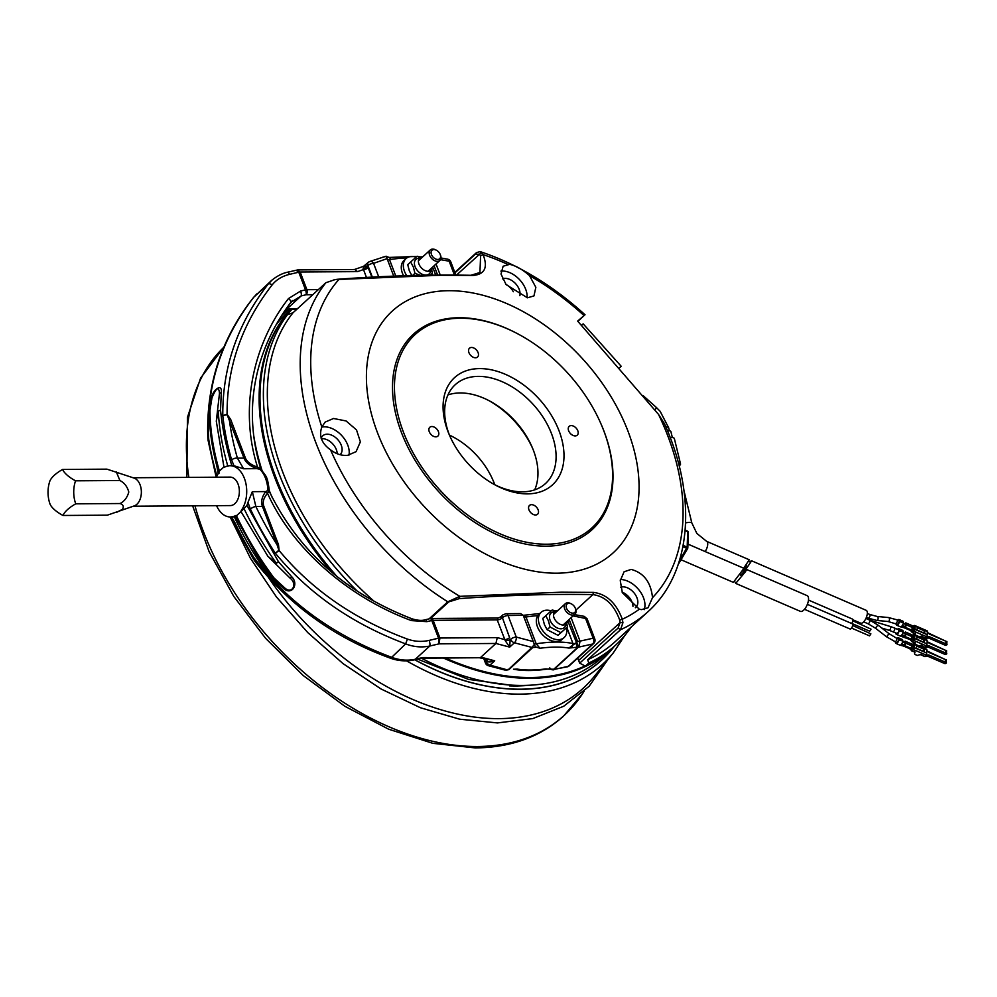 <?xml version="1.0" encoding="UTF-8"?>
<svg xmlns="http://www.w3.org/2000/svg" width="997" height="997" viewBox="0 0 997 997"><rect width="100%" height="100%" fill="white"/><g stroke="black" fill="none" stroke-linecap="round" stroke-linejoin="round"><path stroke-width="1.5" d="M291.747 309.519A232.949 154.049 47.6 0 0 286.027 316.037M290.912 309.519A233.522 154.423 47.6 0 0 331.565 572.041M443.329 657.983A233.522 154.423 47.6 0 0 530.454 678.321A233.522 154.423 47.6 0 0 611.049 649.296A233.522 154.423 47.6 0 0 611.473 648.91M445.26 657.97A232.949 154.049 47.6 0 0 530.578 677.536A232.949 154.049 47.6 0 0 584.304 666.245A232.949 154.049 47.6 0 0 584.691 666.071M260.753 381.103A232.949 154.049 47.6 0 0 335.241 575.07M611.049 649.296L603.26 656.412A233.522 154.423 -132.4 0 1 533.37 684.989A233.522 154.423 -132.4 0 1 522.665 685.438A233.522 154.423 -132.4 0 1 421.432 658.194M272.318 497.765A233.522 154.423 -132.4 0 1 269.327 490.686M262.049 470.547A233.522 154.423 -132.4 0 1 253.462 433.82M276.082 324.86A233.522 154.423 -132.4 0 1 288.245 311.612L290.538 309.519M448.812 290.713A163.745 108.287 47.6 0 0 377.514 432.785A163.745 108.287 47.6 0 0 556.675 573.188A163.745 108.287 47.6 0 0 627.96 431.115A163.745 108.287 47.6 0 0 448.812 290.713M454.819 272.405L476.504 252.602L480.18 251.618L483.059 254.596C488.194 267.657 484.679 274.624 472.541 275.496L440.288 275.272L335.129 279.596L325.919 282.699L293.056 312.722L287.485 314.703L284.095 317.806A233.522 154.423 47.6 0 0 336.886 576.378M333.534 418.491L325.134 422.092L321.832 427.003C318.728 435.863 321.645 443.491 330.555 449.859C336.039 454.021 341.722 455.853 347.604 455.33L356.066 451.678L360.378 441.845L356.515 429.919L346.084 420.958L333.534 418.491M429.096 618.863L447.778 601.802L459.829 596.343L561.299 592.193L593.551 592.392C606.675 594.15 616.258 603.098 622.302 619.237L622.938 622.676L620.52 629.743L587.657 659.765A230.668 152.541 47.6 0 0 614.962 641.869L647.826 611.846A230.668 152.541 -132.4 0 1 620.52 629.743L618.065 628.098L620.059 622.639L619.723 620.097C614.09 604.768 605.129 596.268 592.854 594.611C550.568 593.863 506.077 595.197 459.355 598.611L448.737 601.901L430.542 618.526M652.512 597.689C650.916 582.223 643.788 572.801 631.151 569.412L624.085 571.78L620.271 580.64L622.352 592.692L639.326 609.229L641.52 609.628L648.013 607.784L652.512 597.689A223.615 147.88 47.6 0 0 658.494 414.366L577.649 321.109L584.043 315.563A223.615 147.88 47.6 0 0 529.532 275.633C522.478 269.452 515.848 265.688 509.666 264.342L503.124 266.236L501.017 274.013L506.077 284.581L527.438 297.804L533.956 295.922L535.85 287.323L529.532 275.633M644.212 609.653A21.361 14.12 47.6 0 0 639.114 590.137A21.361 14.12 47.6 0 0 620.396 579.469M417.606 659.104L468.391 679.356L516.957 686.023L526.192 685.55A228.537 151.133 -132.4 0 1 515.723 685.986A228.537 151.133 -132.4 0 1 509.567 685.899M527.126 297.779A21.361 14.12 47.6 0 0 502.351 271.022A21.361 14.12 47.6 0 0 500.893 271.109M348.987 455.131A21.361 14.12 47.6 0 0 342.42 436.325A21.361 14.12 47.6 0 0 324.411 426.828A21.361 14.12 47.6 0 0 321.794 427.102M460.39 318.23A130.993 86.627 47.6 0 0 403.349 431.9A130.993 86.627 47.6 0 0 546.68 544.212A130.993 86.627 47.6 0 0 601.615 425.358A130.993 86.627 47.6 0 0 518.216 334.07A130.993 86.627 47.6 0 0 460.39 318.23M518.216 334.07L517.58 333.733A132.427 87.574 47.6 0 0 459.131 317.731A132.427 87.574 47.6 0 0 401.479 432.623A132.427 87.574 47.6 0 0 546.356 546.169A132.427 87.574 47.6 0 0 601.901 426.018L601.615 425.358M635.338 607.746A12.811 8.475 47.6 0 0 635.824 607.347A12.811 8.475 47.6 0 0 635.5 594.897A12.811 8.475 47.6 0 0 622.951 586.834A12.811 8.475 47.6 0 0 620.695 587.183M622.128 592.118A12.811 8.475 -132.4 0 1 632.958 606.313M532.884 448.962A72.619 48.018 47.6 0 0 488.505 400.395M519.848 295.698A12.811 8.475 47.6 0 0 516.122 284.27A12.811 8.475 47.6 0 0 505.167 278.387A12.811 8.475 47.6 0 0 502.563 278.861M505.94 284.407A12.811 8.475 -132.4 0 1 513.318 291.722M340.102 454.707A12.811 8.475 47.6 0 0 339.765 442.244A12.811 8.475 47.6 0 0 327.228 434.193A12.811 8.475 47.6 0 0 322.804 435.789A12.811 8.475 47.6 0 0 321.171 438.368M321.271 438.742A12.811 8.475 -132.4 0 1 322.343 438.668A12.811 8.475 -132.4 0 1 337.223 453.747M534.679 489.863A66.924 44.254 47.6 0 0 532.348 447.678A66.924 44.254 47.6 0 0 489.739 401.043A66.924 44.254 47.6 0 0 460.203 392.955A66.924 44.254 47.6 0 0 447.94 394.924M535.514 514.988A5.982 3.951 47.6 0 0 537.582 514.24A5.982 3.951 47.6 0 0 537.433 508.433A5.982 3.951 47.6 0 0 531.575 504.669A5.982 3.951 47.6 0 0 529.507 505.417A5.982 3.951 47.6 0 0 529.656 511.224A5.982 3.951 47.6 0 0 535.514 514.988M575.194 435.913A5.982 3.951 47.6 0 0 577.251 435.178A5.982 3.951 47.6 0 0 577.101 429.358A5.982 3.951 47.6 0 0 571.256 425.607A5.982 3.951 47.6 0 0 569.187 426.342A5.982 3.951 47.6 0 0 569.337 432.162A5.982 3.951 47.6 0 0 575.194 435.913M475.482 357.786A5.982 3.951 47.6 0 0 477.551 357.038A5.982 3.951 47.6 0 0 477.401 351.231A5.982 3.951 47.6 0 0 471.544 347.467A5.982 3.951 47.6 0 0 469.487 348.215A5.982 3.951 47.6 0 0 469.624 354.022A5.982 3.951 47.6 0 0 475.482 357.786M435.814 436.848A5.982 3.951 47.6 0 0 437.87 436.113A5.982 3.951 47.6 0 0 437.733 430.293A5.982 3.951 47.6 0 0 431.875 426.529A5.982 3.951 47.6 0 0 429.807 427.277A5.982 3.951 47.6 0 0 429.956 433.097A5.982 3.951 47.6 0 0 435.814 436.848M527.45 493.864A72.619 48.018 47.6 0 0 559.068 430.854A72.619 48.018 47.6 0 0 479.607 368.591A72.619 48.018 47.6 0 0 449.161 434.48A72.619 48.018 47.6 0 0 495.397 485.09A72.619 48.018 47.6 0 0 527.45 493.864M494.113 484.392A66.924 44.254 47.6 0 0 522.416 491.833A66.924 44.254 47.6 0 0 545.521 483.52A66.924 44.254 47.6 0 0 543.864 418.453A66.924 44.254 47.6 0 0 478.336 376.38A66.924 44.254 47.6 0 0 455.243 384.705A66.924 44.254 47.6 0 0 449.734 435.826M681.013 559.741L733.343 582.36L743.986 568.352L687.942 544.113M587.657 659.765L588.791 663.005A233.522 154.423 47.6 0 0 615.299 645.408A233.522 154.423 47.6 0 0 631.138 627.088M647.826 611.846C691.906 572.552 697.501 496.531 664.401 423.588L658.494 414.366M584.304 666.245L585.389 666.108L579.681 663.167L618.065 628.098M588.791 663.005L585.389 666.108A233.522 154.423 47.6 0 0 611.909 648.511L615.299 645.408M577.861 321.346L585.027 314.74C552.301 285.08 517.356 264.031 480.18 251.618M639.326 609.229A223.615 147.88 47.6 0 1 622.302 619.237L619.723 620.097M622.938 622.676L620.059 622.639L578.646 660.475A28.477 18.831 47.6 0 0 577.649 658.132M579.681 663.167L578.646 660.475M334.07 279.708L337.422 279.285C384.132 275.87 428.635 274.536 470.908 275.297L479.943 272.48L480.604 255.768L483.059 254.596A223.615 147.88 47.6 0 1 507.623 264.317M337.422 279.285L338.843 279.534A223.615 147.88 47.6 0 0 321.832 427.003M330.555 449.859A223.615 147.88 47.6 0 0 459.829 596.343L459.355 598.611M287.485 314.703A233.522 154.423 47.6 0 0 357.001 590.872M480.604 255.768L479.358 254.185L475.307 254.26L454.981 272.829M456.489 275.085L481.563 252.428M293.056 312.722A230.668 152.541 47.6 0 0 373.863 601.054M740.422 575.232L746.703 569.524L745.32 571.867L735.711 583.395L735.138 582.186M735.711 583.395L800.429 611.373A8.549 3.602 -66.6 0 0 805.501 607.958A8.549 3.602 -66.6 0 0 808.542 599.209A8.549 3.602 -66.6 0 0 807.209 595.683L746.703 569.524M804.492 609.304L850.017 628.982A2.854 1.196 -66.6 0 0 851.7 627.848A2.854 1.196 -66.6 0 0 852.722 624.932A2.854 1.196 -66.6 0 0 852.273 623.761L807.371 604.344M851.625 623.474A2.854 1.196 -66.6 0 0 852.871 620.246A2.854 1.196 -66.6 0 0 852.423 619.062L808.48 600.069M852.659 625.48L870.892 633.843L869.534 635.874L851.538 628.085M852.809 620.782L871.042 629.157L869.683 631.188L851.675 623.399M449.435 435.053A65.503 43.32 -132.4 0 1 452.052 436.387L453.311 437.06A62.649 41.438 47.6 0 0 449.473 435.153M494.749 484.716A62.649 41.438 47.6 0 0 493.191 480.716L493.752 482.037A65.503 43.32 -132.4 0 1 494.848 484.766M493.191 480.716A62.649 41.438 47.6 0 0 453.311 437.06M406.527 660.824A238.869 157.975 -132.4 0 0 519.973 694.124A238.869 157.975 -132.4 0 0 613.292 652.873L594.137 676.589A243.48 161.016 -132.4 0 1 499.023 718.625A243.48 161.016 -132.4 0 1 268.679 577.861M683.979 490.736L691.818 522.914L696.841 533.42L706.636 541.346L749.246 559.766L743.687 568.215M581.563 325.296L583.183 323.875L621.206 366.285L619.611 367.731M621.206 366.285L619.586 367.706M746.641 565.162L743.014 572.278L744.747 570.969L751.651 560.812L749.208 561.81M751.651 560.812L866.231 610.351A6.979 2.941 113.4 0 1 866.991 615.485A6.979 2.941 113.4 0 1 863.29 622.228A6.979 2.941 113.4 0 1 860.685 623.162L852.846 619.773M912.965 646.542L912.99 648.249M913.551 628.235L913.564 629.942M913.264 637.382L913.277 639.089M896.178 642.355A2.168 0.91 -66.6 0 0 896.44 642.654A2.168 0.91 -66.6 0 0 897.25 642.367A2.168 0.91 -66.6 0 0 898.484 639.762L902.771 641.021A3.078 1.296 113.4 0 1 901.014 644.723A3.078 1.296 113.4 0 1 900.64 644.997A3.078 1.296 -66.6 0 1 899.967 645.159A3.078 1.296 -66.6 0 1 899.867 645.134L896.079 643.489A3.078 1.296 -66.6 0 0 897.225 643.077A3.078 1.296 -66.6 0 0 898.982 639.376M902.435 640.872L902.796 640.498A3.078 1.296 -66.6 0 0 902.31 639.488L898.521 637.843A3.078 1.296 -66.6 0 0 897.375 638.254A3.078 1.296 -66.6 0 0 897.188 638.441M902.796 640.498L898.995 638.865A3.078 1.296 -66.6 0 0 898.521 637.843M895.605 642.105A3.078 1.296 -66.6 0 0 896.079 643.489M901.363 644.349L904.192 645.084L905.276 642.978A1.496 0.636 113.4 0 1 905.426 644.099A1.496 0.636 113.4 0 1 904.64 645.52A1.496 0.636 113.4 0 1 904.566 645.582L910.735 648.237L914.299 648.212A1.483 0.623 -66.6 0 0 914.374 647.701L914.473 644.448A1.483 0.623 -66.6 0 0 914.423 644.062L911.308 645.221M905.276 642.978L911.445 645.645A1.496 0.636 113.4 0 1 911.582 646.754A1.496 0.636 113.4 0 1 910.797 648.187A1.496 0.636 113.4 0 1 910.735 648.237L909.214 647.651L911.345 649.01L911.52 650.68L911.345 649.01M944.807 663.329L945.929 662.407L928.743 654.979L925.839 654.942A1.483 0.623 113.4 0 0 926.699 653.035L926.799 649.782A1.483 0.623 113.4 0 0 926.574 649.172A1.483 0.623 113.4 0 0 926.014 649.371M927.746 655.901L928.743 654.979M904.217 642.417L902.734 641.358M904.167 642.143L904.69 641.507A1.496 0.636 113.4 0 1 905.326 641.233A1.496 0.636 113.4 0 1 905.288 642.903L904.665 642.23M909.713 648.686L911.919 650.891L913.763 649.109L911.208 648.324M904.192 645.084L904.055 645.882L903.12 645.595L904.566 645.582M913.763 648.386L913.913 646.779M912.317 650.717L913.663 651.627A1.483 0.623 113.4 0 1 913.426 651.627L911.657 650.854M914.598 653.11A1.707 1.059 1.8 0 1 914.585 652.973A1.707 1.059 1.8 0 1 914.61 652.836L914.872 651.764M926.774 650.48L928.469 652.05M945.929 662.407L946.278 659.74L946.19 662.793M944.907 659.353L927.584 651.24M945.33 660.612L946.278 659.74M914.212 651.527L914.972 652.001L914.585 653.546A1.707 1.059 1.8 0 0 914.573 653.683A1.707 1.059 1.8 0 0 915.333 654.605L917.265 655.44L920.854 654.406L924.842 656.562L927.945 656.3M911.333 644.498L913.925 643.763M923.01 651.153L924.194 648.748L916.604 645.47L916.505 648.536L924.094 651.814L924.194 648.748M924.094 651.814L916.517 648.349L924.007 651.577M923.621 651.415L923.658 649.944M912.367 645.944L913.987 644.461L913.863 648.374M913.763 649.109L914.299 648.212M924.842 656.562L925.615 655.154M946.502 662.955L945.231 663.666M905.326 641.233L911.482 643.9A1.496 0.636 113.4 0 1 911.445 645.57L905.288 642.903M910.211 648.548L900.64 644.997M898.995 638.865L898.496 639.401A2.168 0.91 -66.6 0 0 898.16 638.678A2.168 0.91 -66.6 0 0 897.761 638.703M896.465 633.207A2.168 0.91 -66.6 0 0 896.727 633.506A2.168 0.91 -66.6 0 0 897.537 633.207A2.168 0.91 -66.6 0 0 898.771 630.615L903.07 631.861A3.078 1.296 113.4 0 1 901.3 635.563A3.078 1.296 113.4 0 1 900.927 635.849A3.078 1.296 -66.6 0 1 900.254 636.011A3.078 1.296 -66.6 0 1 900.154 635.974L896.365 634.341A3.078 1.296 -66.6 0 0 897.512 633.93A3.078 1.296 -66.6 0 0 899.269 630.229M902.734 631.724L903.083 631.35A3.078 1.296 -66.6 0 0 902.597 630.328L898.808 628.696A3.078 1.296 -66.6 0 0 897.661 629.107A3.078 1.296 -66.6 0 0 897.474 629.294M903.083 631.35L899.294 629.705A3.078 1.296 -66.6 0 0 898.808 628.696M895.892 632.958A3.078 1.296 -66.6 0 0 896.365 634.341M901.649 635.201L904.478 635.936L905.575 633.83A1.496 0.636 113.4 0 1 905.712 634.939A1.496 0.636 113.4 0 1 904.927 636.373A1.496 0.636 113.4 0 1 904.852 636.422L911.021 639.089L914.585 639.052A1.483 0.623 -66.6 0 0 914.66 638.554L914.76 635.301A1.483 0.623 -66.6 0 0 914.71 634.902L911.594 636.061M905.575 633.83L911.732 636.497A1.496 0.636 113.4 0 1 911.869 637.606A1.496 0.636 113.4 0 1 911.084 639.027A1.496 0.636 113.4 0 1 911.021 639.089L909.501 638.491L911.632 639.862L911.806 641.52L911.632 639.862M945.106 654.182L946.215 653.259L929.042 645.832L926.126 645.794A1.483 0.623 113.4 0 0 926.986 643.888L927.085 640.622A1.483 0.623 113.4 0 0 926.861 640.012A1.483 0.623 113.4 0 0 926.3 640.211M928.033 646.754L929.042 645.832M904.503 633.257L903.02 632.198M904.453 632.983L904.977 632.347A1.496 0.636 113.4 0 1 905.612 632.086A1.496 0.636 113.4 0 1 905.575 633.756L904.964 633.083M909.999 639.538L912.205 641.744L914.05 639.949L911.495 639.177M904.478 635.936L904.341 636.734L903.419 636.447L904.852 636.422M914.05 639.227L914.199 637.631M912.604 641.557L913.95 642.479A1.483 0.623 113.4 0 1 913.713 642.479L911.943 641.707M914.885 643.962A1.707 1.059 1.8 0 1 914.885 643.813A1.707 1.059 1.8 0 1 914.897 643.676L915.159 642.616M927.073 641.333L928.755 642.903M946.215 653.259L946.564 650.592L946.477 653.646M945.193 650.194L927.871 642.08M945.617 651.465L946.564 650.592M919.022 645.906L921.141 645.246L925.141 647.402L928.232 647.14L945.119 654.456M914.934 644.137L915.246 642.903M914.498 642.38L915.258 642.841M911.619 635.338L914.212 634.615M923.297 641.993L924.481 639.588L916.891 636.31L916.791 639.376L924.381 642.666L924.481 639.588M924.381 642.666L916.804 639.189L924.294 642.429M923.907 642.255L923.945 640.784M912.654 636.784L914.274 635.313L914.149 639.227M914.05 639.949L914.585 639.052M925.141 647.402L925.914 645.994M946.789 653.795L945.517 654.518M905.612 632.086L911.769 634.753A1.496 0.636 113.4 0 1 911.732 636.41L905.575 633.756M910.498 639.401L900.927 635.849M899.294 629.705L898.783 630.241A2.168 0.91 -66.6 0 0 898.447 629.531A2.168 0.91 -66.6 0 0 898.048 629.543M896.764 624.047A2.168 0.91 -66.6 0 0 897.013 624.346A2.168 0.91 -66.6 0 0 897.823 624.06A2.168 0.91 -66.6 0 0 899.057 621.455L903.357 622.714A3.078 1.296 113.4 0 1 901.587 626.415A3.078 1.296 113.4 0 1 901.226 626.689A3.078 1.296 -66.6 0 1 900.54 626.851A3.078 1.296 -66.6 0 1 900.453 626.826L896.652 625.181A3.078 1.296 -66.6 0 0 897.798 624.77A3.078 1.296 -66.6 0 0 899.556 621.069M903.02 622.564L903.369 622.19A3.078 1.296 -66.6 0 0 902.883 621.181L899.095 619.536A3.078 1.296 -66.6 0 0 897.948 619.947A3.078 1.296 -66.6 0 0 897.761 620.146M903.369 622.19L899.581 620.558A3.078 1.296 -66.6 0 0 899.095 619.536M896.178 623.798A3.078 1.296 -66.6 0 0 896.652 625.181M901.936 626.054L904.765 626.789L905.862 624.683A1.496 0.636 113.4 0 1 905.999 625.792A1.496 0.636 113.4 0 1 905.214 627.213A1.496 0.636 113.4 0 1 905.139 627.275L911.308 629.942L914.872 629.905A1.483 0.623 -66.6 0 0 914.947 629.406L915.047 626.141A1.483 0.623 -66.6 0 0 915.009 625.755L911.881 626.914M905.862 624.683L912.018 627.337A1.496 0.636 113.4 0 1 912.168 628.459A1.496 0.636 113.4 0 1 911.37 629.88A1.496 0.636 113.4 0 1 911.308 629.942L909.787 629.344L911.919 630.702L912.093 632.372L911.919 630.702M945.393 645.034L946.502 644.112L929.329 636.684L926.412 636.647A1.483 0.623 113.4 0 0 927.272 634.728L927.372 631.475A1.483 0.623 113.4 0 0 927.148 630.864A1.483 0.623 113.4 0 0 926.599 631.064M928.319 637.606L929.329 636.684M904.79 624.11L903.307 623.05M904.753 623.835L905.276 623.2A1.496 0.636 113.4 0 1 905.899 622.926A1.496 0.636 113.4 0 1 905.862 624.596L905.251 623.935M910.286 630.378L912.492 632.584L914.336 630.802L911.781 630.017M904.765 626.789L904.628 627.587L903.706 627.287L905.139 627.275M914.349 630.079L914.486 628.471M912.891 632.41L914.237 633.319A1.483 0.623 113.4 0 1 914 633.319L912.23 632.559M915.184 634.802A1.707 1.059 1.8 0 1 915.171 634.665A1.707 1.059 1.8 0 1 915.184 634.528L915.445 633.469M927.36 632.173L929.042 633.756M946.502 644.112L946.863 641.432L946.764 644.486M945.492 641.046L928.157 632.933M945.904 642.305L946.863 641.432M919.309 636.747L921.427 636.098L925.428 638.254L928.531 637.993L945.405 645.308M915.234 634.989L915.533 633.631M914.785 633.232L915.545 633.693M911.906 626.191L914.511 625.468M923.583 632.846L924.767 630.44L917.178 627.163L917.09 630.229L924.668 633.506L924.767 630.44M924.668 633.506L917.09 630.042L924.58 633.269M924.194 633.107L924.244 631.637M912.94 627.636L914.561 626.153L914.436 630.067M914.336 630.802L914.872 629.905M921.116 636.398L925.378 638.242L926.201 636.846M947.075 644.648L945.804 645.358M905.899 622.926L912.056 625.593A1.496 0.636 113.4 0 1 912.018 627.263L905.862 624.596M910.797 630.241L901.226 626.689M899.581 620.558L899.07 621.094A2.168 0.91 -66.6 0 0 898.733 620.371A2.168 0.91 -66.6 0 0 898.347 620.396M679.219 465.761A9.97 2.63 166.3 0 0 680.527 463.929L674.358 438.568A9.97 2.63 166.3 0 0 670.669 437.459A9.97 2.63 166.3 0 0 670.134 437.471M680.527 463.929A9.97 2.63 166.3 0 0 678.371 462.882M672.352 437.546L670.906 431.639A8.263 2.181 166.3 0 0 668.875 430.741A8.263 2.181 166.3 0 0 667.454 430.716M680.627 472.067A8.263 2.181 166.3 0 0 680.652 471.668A8.263 2.181 166.3 0 0 680.465 471.357M571.094 617.704L580.042 641.121L578.921 647.065L568.851 648.062C571.667 647.514 573.038 646.006 572.976 643.551L566.844 627.499M219.39 471.07L223.926 466.92L216.299 421.233L219.502 393.217C218.779 386.101 216.274 387.634 211.962 397.815L209.968 410.153C210.068 429.42 213.221 449.734 219.39 471.07L219.19 472.129A25.635 16.513 -90.4 0 0 216.374 477.189M290.127 578.185L267.857 556.251L241 511.611L236.463 515.761C246.645 537.271 259.183 558.021 274.063 578.023L284.469 587.682C291.897 594.985 297.904 584.13 290.127 578.185A4.25 0.636 139.2 0 0 291.647 576.677C299.175 584.117 291.847 595.521 284.07 588.878L267.881 574.11C254.522 555.765 243.368 536.685 234.395 516.882L236.463 515.761M216.561 505.666A25.635 16.513 -90.4 0 0 230.369 516.969L234.395 516.882M231.528 516.832L235.08 522.964A270.536 178.912 47.6 0 0 253.973 557.672C287.896 602.35 333.621 635.5 391.16 657.123C399.136 660.201 407.175 660.924 415.288 659.266A4.275 1.296 76.7 0 1 414.864 659.74L421.756 658.107M505.242 640.71A3.701 0.76 169.4 0 0 510.177 639.675L509.691 647.115L505.242 640.71L497.216 619.885L433.159 620.321L439.914 638.005L439.054 643.85L429.782 646.031C421.669 647.676 413.63 646.966 405.654 643.888C352.215 623.873 308.783 593.664 275.346 553.248L278.861 550.194L277.104 544.836A3.701 1.421 159.1 0 0 278.487 544.649L279.123 550.556C312.061 590.099 354.832 619.611 407.412 639.077C414.565 641.607 421.818 642.043 429.146 640.398L438.53 638.18L431.776 620.495A3.701 1.122 -103.3 0 0 430.268 618.589L425.37 619.735A3.701 1.122 76.7 0 1 426.878 621.654L411.4 620.595C347.529 597.066 291.772 547.727 267.52 493.253L267.47 493.316C263.582 497.952 262.361 502.264 263.831 506.252L278.487 544.649M278.861 550.194A3.701 1.496 -120.5 0 0 279.123 550.556L275.346 553.248A270.536 178.912 -132.4 0 1 250.397 509.043L247.941 502.426L252.328 491.671L255.868 506.476A266.261 176.083 47.6 0 0 277.104 544.836L262.435 506.426C260.753 501.852 261.85 496.892 265.738 491.583L267.994 490.337C267.37 481.227 264.691 474.198 259.943 469.263L256.989 468.665C250.11 466.147 245.773 462.608 243.966 458.059L227.104 414.665L222.792 415.599C222.406 367.469 237.56 323.614 268.23 284.02L272.156 279.92M241 511.611L246.982 505.392L247.941 502.426M246.982 505.392L278.387 561.61L291.647 576.677M382.91 257.101L386.25 256.416L393.74 276.157L386.25 256.416L389.528 257.562M271.458 280.531L253.737 297.256C220.773 339.965 205.768 387.272 208.722 439.154A270.536 178.912 47.6 0 0 216.349 473.924L216.897 476.018M218.181 473.637L208.672 419.064L211.339 398.426C213.071 389.017 222.406 383.097 221.284 392.432L220.536 410.128C222.294 428.037 226.057 446.581 231.852 465.761L233.934 465.736L231.628 459.904A270.536 178.912 -132.4 0 1 222.792 415.599L227.079 414.266L230.693 419.475L245.362 457.872C246.932 461.835 250.957 464.914 257.45 467.095L260.853 469.113C250.471 434.879 249.636 401.28 258.373 368.304C264.828 344.376 275.621 322.442 290.738 302.527L290.738 302.527A3.701 1.757 -142.9 0 0 288.445 298.601L300.633 291.024L305.518 289.878L298.764 272.193L296.483 270.486M513.517 669.199C522.877 671.006 534.068 670.969 547.091 669.112L546.069 668.875A87.424 33.574 159.1 0 1 517.169 669.074L513.804 669.249M508.096 669.847L531.962 647.439L514.415 642.791L509.691 647.115L495.908 643.464L480.928 657.148L494.711 660.812C490.823 662.207 488.144 662.32 486.661 661.161A3.701 1.994 147.1 0 0 487.122 659.79M539.95 648.249L535.352 646.866L523.251 615.323L508.046 615.523L516.272 637.071L533.27 641.569L523.774 616.557A3.701 1.421 159.1 0 0 525.992 617.018L536.212 643.8L539.95 648.249A87.424 33.574 159.1 0 1 555.553 647.115A87.424 33.574 159.1 0 1 568.851 648.062L577.637 641.644L569.162 619.461M547.091 669.112L554.407 669.249A3.415 3.29 156.3 0 1 550.494 668.813M312.771 294.713L306.079 294.763L301.181 295.91L290.837 302.34M285.366 309.967L288.482 309.506M297.218 270.013L300.159 272.007A3.701 1.421 -20.9 0 0 298.764 272.193L289.379 274.399C282.101 276.194 276.368 279.683 272.156 284.893C241.897 323.888 226.88 367.008 227.079 414.266A3.701 0.661 92.7 0 0 227.104 414.665M567.742 620.77L578.385 647.34M533.27 641.569L535.352 646.866M211.339 398.426A4.25 1.633 -168.9 0 0 211.962 397.815L211.813 398.601M235.417 516.321L235.753 515.524A25.635 16.513 -90.4 0 1 230.369 516.969M241.199 510.551A25.635 16.513 -90.4 0 0 245.598 482.212A25.635 16.513 -90.4 0 0 230.02 465.711A25.635 16.513 -90.4 0 0 224.637 467.157L223.926 466.92M230.693 419.475A3.701 1.421 159.1 0 1 229.31 419.662A266.261 176.083 47.6 0 0 237.398 458.109L243.58 468.752L233.934 465.736M208.672 419.064L209.382 417.643C210.068 435.539 213.258 454.183 218.966 473.587M209.395 417.793L209.968 410.153M216.299 421.233L218.293 411.088C219.19 428.934 222.393 447.354 227.889 466.334M218.293 411.088L220.536 410.128M274.063 578.023L268.579 572.789L256.84 555.491L235.23 516.184M268.579 572.789L267.881 574.11M278.387 561.61L276.431 563.342L267.857 556.251M243.991 508.495C252.926 527.313 263.744 545.596 276.431 563.342M535.663 647.302L532.734 647.552A3.701 2.443 47.6 0 1 531.962 647.439L534.38 644.423M497.291 637.619L439.914 638.005A3.701 1.421 -20.9 0 0 438.53 638.18L439.054 643.85L495.908 643.464L497.291 637.619L504.744 639.588A3.701 1.421 159.1 0 0 509.617 637.694L502.413 617.704L509.617 637.694M479.208 657.696L422.628 657.546L415.288 659.266L429.782 646.031A4.275 1.296 -103.3 0 0 429.146 640.398M255.444 562.021L253.25 558.781A3.701 0.773 -31.6 0 1 253.973 557.672L255.444 562.021C290.501 606.188 335.59 638.279 390.687 658.282L405.654 643.888L407.412 639.077M250.397 509.043A4.275 1.346 -25.5 0 1 255.868 506.476L262.435 506.426A3.701 1.421 159.1 0 0 263.831 506.252M386.151 256.204L369.787 261.488A4.275 3.078 70.8 0 1 373.563 263.358L378.71 276.83M366.46 277.478L363.145 268.592L364.266 266.286L367.469 265.962L371.943 277.178M354.433 269.514L363.531 266.349L368.317 262.361A4.275 2.829 -132.4 0 0 367.93 265.538L367.469 265.962A3.701 1.994 147.1 0 1 363.145 268.592M368.317 267.67A3.701 1.421 159.1 0 1 363.444 269.564L357.537 271.62L354.77 269.514L297.804 269.9L287.635 272.193C287.273 272.343 280.406 273.166 271.471 280.531L271.471 280.531M289.379 274.399A4.275 1.296 -103.3 0 0 287.635 272.193M272.156 284.893A4.275 2.019 -141.8 0 0 268.23 284.02L253.737 297.256A4.275 2.019 38.2 0 0 253.55 297.442L256.977 293.766M245.362 457.872A3.701 1.421 159.1 0 1 243.966 458.059L237.398 458.109A4.275 1.919 163.9 0 0 231.628 459.904M207.825 437.845L208.722 439.154A3.701 1.982 -8.5 0 0 208.111 440.487L207.825 437.845C205.968 385.253 221.209 338.457 253.55 297.442A4.275 2.019 38.2 0 0 253.412 297.679M479.407 657.746L494.711 660.812L489.976 665.124A4.275 2.231 104.8 0 1 488.368 665.697L504.582 669.984L507.274 669.436M554.407 669.249L567.243 666.868A4.275 2.991 -102.5 0 0 568.265 666.332L592.717 644L578.921 647.065L576.839 642.953M390.812 257.7L389.515 259.631L395.797 276.082M357.537 271.62L300.159 272.007L306.914 289.691A3.701 2.38 89.6 0 1 306.079 294.763A3.701 1.122 -103.3 0 0 305.518 289.878A3.701 1.421 -20.9 0 1 306.914 289.691L318.355 289.616M297.156 308.983L289.205 309.033L285.628 310.204A3.701 1.122 -103.3 0 0 286.002 309.793L301.181 295.91A3.701 1.122 -103.3 0 0 300.633 291.024M290.551 302.702A3.701 1.757 -142.9 0 0 290.738 302.527L292.545 300.546M260.853 469.113L259.943 469.263A3.701 2.256 91.5 0 1 259.158 467.88M265.8 491.521A3.701 1.745 -139.8 0 0 267.52 493.253L268.43 492.169A3.701 2.38 -94.2 0 1 267.994 490.337L269.327 490.823L269.639 492.119C298.626 551.117 346.096 593.352 412.06 618.825L411.4 620.595M497.216 619.885L497.964 618.04L500.432 617.068L502.102 617.99A3.701 1.421 159.1 0 1 497.216 619.885M505.965 613.691A3.701 2.38 89.6 0 1 508.046 615.523A4.275 1.645 -20.9 0 0 502.413 617.704A3.701 2.443 -132.4 0 1 502.75 614.95L505.965 613.691L520.633 613.591L523.251 615.323L539.738 613.554M523.3 615.436L525.992 617.018A91.126 35.007 159.1 0 1 537.819 615.623M577.637 641.644A3.415 1.309 159.1 0 1 580.042 641.121L593.128 638.205L585.438 618.09A3.701 2.106 -79.9 0 0 584.043 616.32L574.471 614.613M257.089 468.69L257.55 467.132C239.629 411.175 251.593 345.859 288.445 298.601M243.58 468.752L256.989 468.665L257.45 467.095M252.328 491.671L265.738 491.583A3.701 1.732 -139.6 0 0 267.47 493.316M253.25 558.781L234.42 524.21A3.701 1.159 -25.4 0 1 235.08 522.964M216.237 477.189L215.738 475.27A3.701 1.67 -16.1 0 1 216.349 473.924M485.327 659.316L486.2 661.584L485.801 659.453A3.701 1.421 159.1 0 0 485.826 659.441M573.076 615.884L587.096 618.788L584.043 616.32M576.029 643.426L577.388 647.676L553.871 669.149A3.415 3.141 144.3 0 1 550.581 668.813M576.067 643.414L577.886 647.601L554.332 669.124A3.415 3.29 139.7 0 1 550.543 668.813M593.639 643.526A4.275 4.275 0 0 0 594.748 638.84A4.275 1.645 -20.9 0 0 593.128 638.205A4.275 2.991 -102.5 0 1 592.717 644A4.275 2.829 -132.4 0 0 593.639 643.526L569.2 665.859A4.275 2.829 47.6 0 1 568.265 666.332L554.469 669.398A3.415 3.29 156.3 0 1 550.406 668.8M508.806 669.672L532.734 647.552M507.535 669.934L489.976 665.124A4.275 2.829 47.6 0 1 486.2 661.584A4.275 1.645 -20.9 0 0 485.477 663.092A4.275 4.275 0 0 0 488.368 665.697M50.037 504.108A27.754 10.568 19.9 0 0 62.985 515.474A27.754 10.655 -20.9 0 1 75.735 503.834A27.754 21.224 -90.6 0 1 75.535 480.816A27.754 10.568 -160.1 0 1 62.599 469.437A27.754 10.655 159.1 0 0 49.85 481.09A27.754 21.224 89.4 0 0 50.037 504.108M62.599 469.437L106.941 469.151L134.171 478.111A14.245 9.172 89.6 0 1 141.25 489.814A14.245 9.172 89.6 0 1 136.888 504.283A14.245 9.172 89.6 0 1 134.358 505.853L107.327 515.175L62.985 515.474M116.3 471.818L119.889 480.517C124.313 482.735 127.28 486.561 128.787 491.995C127.342 497.428 124.438 501.279 120.076 503.535C123.242 504.632 124.039 506.551 122.506 509.293L116.475 512.421M133.149 477.75L230.095 477.102A14.245 9.172 89.6 0 1 239.031 487.583A14.245 9.172 89.6 0 1 234.881 503.622A14.245 9.172 89.6 0 1 230.295 505.579L133.336 506.227M119.889 480.517L75.535 480.816M120.076 503.535L75.735 503.834M571.555 603.983L570.932 603.659A7.116 4.711 47.6 0 0 567.792 602.799A7.116 4.711 47.6 0 0 565.336 603.683A7.116 4.711 47.6 0 0 565.511 610.6A7.116 4.711 47.6 0 0 572.477 615.074A7.116 4.711 47.6 0 0 574.933 614.189A7.116 4.711 47.6 0 0 575.468 608.619L575.194 607.971A5.72 3.789 47.6 0 0 571.555 603.983A5.72 3.789 47.6 0 0 569.025 603.297A5.72 3.789 47.6 0 0 566.533 608.257A5.72 3.789 47.6 0 0 572.789 613.167A5.72 3.789 47.6 0 0 575.194 607.971M551.204 610.862A17.086 11.303 47.6 0 0 541.084 612.32L539.041 614.202A17.086 11.303 47.6 0 0 536.598 623.773A17.086 11.303 47.6 0 0 547.503 638.828A17.086 11.303 47.6 0 0 562.084 639.426L564.14 637.557A17.086 11.303 47.6 0 0 566.583 627.985A17.086 11.303 47.6 0 0 566.533 627.774M541.084 612.32A17.086 11.303 47.6 0 0 538.654 621.904A17.086 11.303 47.6 0 0 549.559 636.958A17.086 11.303 47.6 0 0 564.14 637.557M557.921 610.451A8.45 5.583 47.6 0 0 555.94 610.787A8.45 5.583 47.6 0 0 554.033 617.779A8.45 5.583 47.6 0 0 560.563 624.471A8.45 5.583 47.6 0 0 567.019 622.913A8.45 5.583 47.6 0 0 567.53 620.957M555.94 610.787L552.35 612.245A9.82 6.493 47.6 0 0 550.145 620.383A9.82 6.493 47.6 0 0 557.734 628.16A9.82 6.493 47.6 0 0 565.237 626.34L567.019 622.913M545.72 615.685L548.45 620.844L550.057 627.038L560.925 632.646L567.467 626.914L558.008 635.313L547.129 629.705L544.399 624.546L542.804 618.352L552.263 609.952L555.429 610.987M567.467 626.914L566.732 623.437M550.057 627.038L547.129 629.705M560.925 632.646L558.008 635.313M422.853 256.74A8.45 5.583 47.6 0 0 420.871 257.076A8.45 5.583 47.6 0 0 418.964 264.068A8.45 5.583 47.6 0 0 425.495 270.76A8.45 5.583 47.6 0 0 431.938 269.202A8.45 5.583 47.6 0 0 432.461 267.246M420.871 257.076L417.282 258.535A9.82 6.493 47.6 0 0 415.076 266.673A9.82 6.493 47.6 0 0 422.666 274.449A9.82 6.493 47.6 0 0 430.168 272.63L431.938 269.202M412.06 275.982L409.331 270.835L407.736 264.641L410.652 261.974L413.381 267.134L414.976 273.328L420.41 275.334M410.652 261.974L417.195 256.241L420.348 257.276M431.664 269.726L432.399 273.203L430.143 275.16M432.399 273.203L430.268 275.16M414.976 273.328L412.571 275.521M416.135 257.151A17.086 11.303 47.6 0 0 406.016 258.609L403.972 260.491A17.086 11.303 47.6 0 0 401.529 270.062A17.086 11.303 47.6 0 0 403.623 275.795M431.651 275.135A17.086 11.303 47.6 0 0 431.502 274.275A17.086 11.303 47.6 0 0 431.464 274.063M406.016 258.609A17.086 11.303 47.6 0 0 403.586 268.193A17.086 11.303 47.6 0 0 406.739 275.695M436.474 250.272L435.863 249.935A7.116 4.711 47.6 0 0 432.723 249.076A7.116 4.711 47.6 0 0 430.268 249.96A7.116 4.711 47.6 0 0 430.442 256.89A7.116 4.711 47.6 0 0 437.409 261.364A7.116 4.711 47.6 0 0 439.864 260.479A7.116 4.711 47.6 0 0 440.4 254.908L440.126 254.26A5.72 3.789 47.6 0 0 436.474 250.272A5.72 3.789 47.6 0 0 433.957 249.574A5.72 3.789 47.6 0 0 431.464 254.547A5.72 3.789 47.6 0 0 437.72 259.457A5.72 3.789 47.6 0 0 440.126 254.26M470.908 275.297L472.541 275.496M448.737 601.901L447.778 601.802A230.668 152.541 -132.4 0 1 325.919 282.699M593.551 592.392L592.854 594.611L575.93 610.077M475.307 254.26L476.504 252.602M679.356 560.962L687.182 547.141L683.157 545.396M678.234 564.414L687.618 548.587L682.895 546.792M685.138 530.578L687.668 531.675A1.421 0.885 1.8 0 1 688.304 532.435L687.818 547.901A1.421 0.885 1.8 0 1 687.581 548.375L687.618 548.587A1.421 1.421 0 0 0 687.818 547.901A1.421 0.885 1.8 0 0 687.182 547.141L687.668 531.675L685.176 530.142M613.853 646.741A235.08 155.457 -132.4 0 1 520.546 689.189A235.08 155.457 -132.4 0 1 414.852 659.752C406.838 661.597 398.775 661.111 390.687 658.282M281.578 315.7A235.08 155.457 -132.4 0 1 288.357 309.556M584.142 691.233L582.759 693.389A250.708 165.789 -132.4 0 1 477.725 746.491A250.708 165.789 -132.4 0 1 194.963 505.815M614.314 646.305A235.192 155.532 -132.4 0 1 520.584 689.288A235.192 155.532 -132.4 0 1 414.727 659.777M281.839 315.276A235.192 155.532 -132.4 0 1 288.121 309.618M188.857 477.376A250.708 165.789 -132.4 0 1 223.964 347.118M706.636 541.346A6.979 2.941 113.4 0 1 705.128 551.54M691.818 522.914A6.979 1.52 166.3 0 0 685.612 522.889M643.339 395.821L656.325 407.412A6.979 0.785 131.8 0 1 654.904 409.941M656.325 407.412L660.151 411.325L668.651 427.788A6.979 1.832 166.3 0 0 665.896 427.003M865.982 618.327L873.559 621.368A1.994 0.623 107 0 1 873.808 622.165A1.994 0.623 107 0 1 873.808 622.24M867.315 613.429L869.72 614.464A1.994 0.835 113.4 0 1 869.932 615.934A1.994 0.835 113.4 0 1 868.886 617.853A1.994 0.835 113.4 0 1 868.138 618.128L876.737 620.421L888.103 621.517L897.412 624.334M869.72 614.464L877.111 616.458A1.994 1.209 95.5 0 1 878.133 617.978A1.994 1.209 95.5 0 1 877.435 620.146A1.994 1.209 95.5 0 1 876.737 620.421M865.907 618.476L869.546 620.047A1.994 0.835 113.4 0 1 869.758 621.517A1.994 0.835 113.4 0 1 868.699 623.437A1.994 0.835 113.4 0 1 867.963 623.711L875.441 628.185L886.57 636.821L896.839 642.641M869.546 620.047L877.883 625.032L875.441 628.185M873.559 621.368L890.471 626.54A1.994 0.623 107 0 1 890.72 627.337A1.994 0.623 107 0 1 889.847 630.004A1.994 0.623 107 0 1 889.312 630.353L897.126 633.481M890.471 626.54L894.533 628.023A1.994 0.835 113.4 0 1 894.845 628.845A1.994 0.835 113.4 0 1 893.686 631.413A1.994 0.835 113.4 0 1 892.951 631.687M877.111 616.458L888.477 617.542A1.994 1.209 95.5 0 1 889.498 619.062A1.994 1.209 95.5 0 1 888.801 621.243A1.994 1.209 95.5 0 1 888.103 621.517M888.477 617.542L897.076 619.847A1.994 0.835 113.4 0 1 897.288 621.305A1.994 0.835 113.4 0 1 896.228 623.237A1.994 0.835 113.4 0 1 895.493 623.499M877.883 625.032L889.012 633.668L886.57 636.821M889.012 633.668L896.502 638.155A1.994 0.835 113.4 0 1 896.714 639.613A1.994 0.835 113.4 0 1 895.655 641.545A1.994 0.835 113.4 0 1 894.92 641.806M946.003 659.827L928.83 652.399M914.585 653.546L914.61 652.836M924.045 649.234L916.592 646.006M914.473 644.448L926.799 649.782M914.374 647.701L926.699 653.035M913.514 649.62L925.839 654.942M946.303 650.667L929.117 643.239M924.331 640.074L916.879 636.859M914.76 635.301L927.085 640.622M914.66 638.554L926.986 643.888M913.8 640.46L926.126 645.794M946.589 641.52L929.403 634.092M924.618 630.927L917.165 627.699M915.047 626.141L927.372 631.475M914.947 629.406L927.272 634.728M914.087 631.313L926.412 636.647M678.483 463.306A9.11 2.405 -13.7 0 1 679.107 465.325M533.993 643.339A3.701 1.421 159.1 0 0 536.212 643.8A91.126 35.007 -20.9 0 1 556.376 642.043A91.126 35.007 -20.9 0 1 572.976 643.551A3.701 1.421 159.1 0 0 576.254 643.053M432.287 275.135L431.776 273.789M430.492 618.601A3.701 2.38 89.6 0 1 431.09 618.489A3.701 2.38 89.6 0 1 433.159 620.321A3.701 1.421 -20.9 0 0 431.776 620.495L426.878 621.654M454.458 275.072L449.161 261.202L440.512 259.656M436.025 263.993L440.25 275.06M387.048 258.647L373.563 263.358A4.275 1.645 159.1 0 0 367.93 265.538L372.367 277.154M432.673 267.059L435.739 275.097M437.658 275.085L434.094 265.75M406.901 257.924A91.126 35.007 159.1 0 0 389.515 259.631A3.701 1.421 159.1 0 1 387.297 259.17M221.284 392.432A4.25 2.355 2.9 0 1 219.502 393.217M284.469 587.682A4.25 1.196 -51.6 0 1 284.07 588.878M516.272 637.071A4.275 2.231 104.8 0 1 514.415 642.791A4.275 2.829 -132.4 0 1 510.638 639.251A4.275 1.645 -20.9 0 1 516.272 637.071M368.99 261.962A4.275 3.078 70.8 0 1 369.787 261.488A4.275 4.275 0 0 0 368.317 262.361M455.841 275.085L450.781 261.837A4.275 1.645 -20.9 0 0 449.161 261.202A4.275 2.43 -79.9 0 0 447.541 259.158L440.986 257.986M688.304 532.435A1.421 1.421 0 0 0 687.444 531.089L685.176 530.105M230.519 517.73L250.421 558.27L276.493 597.029L307.749 632.584L343.043 663.616L381.066 688.989L420.447 707.745L459.717 719.211L497.466 722.912L532.759 718.6L563.716 706.25L589.077 686.335L607.821 659.653M582.759 693.389L563.529 716.133C540.237 736.933 510.825 747.526 475.32 747.924L432.785 743.313L388.656 729.206L344.825 706.262L303.213 675.53L265.651 638.379L233.809 596.455L209.096 551.615L192.633 505.828M613.292 652.873L624.832 635.438M186.85 477.389L187.448 417.332L200.584 378.125L224.076 346.831M668.651 427.788L669.386 430.804M866.381 617.367L868.138 618.128M863.664 621.854L867.963 623.711M881.759 628.048L889.312 630.353M904.665 635.824L902.036 634.678M904.952 626.664L902.322 625.53M904.379 644.972L901.749 643.825M913.389 646.38L911.457 645.545M905.039 642.778L902.646 641.744M913.975 628.085L912.031 627.238M905.612 624.471L903.22 623.437M913.688 637.233L911.744 636.398M905.326 633.618L902.933 632.584M896.502 638.155L898.422 638.977M897.076 619.847L898.995 620.67M894.533 628.023L898.708 629.83M944.832 663.603L927.908 656.3M909.6 648.661L903.469 646.006M914.573 653.683L914.585 652.973M912.118 646.206L913.327 645.071M914.199 643.825L926.574 649.172M920.543 654.705L924.792 656.549M903.506 646.019L899.967 645.159M909.887 639.501L900.254 636.011M912.417 637.046L913.613 635.912M914.486 634.665L926.861 640.012M920.829 645.545L925.091 647.389M910.174 630.353L904.042 627.699M912.704 627.898L913.9 626.764M914.785 625.518L927.148 630.864M904.08 627.711L900.54 626.851M678.633 463.343L680.652 471.668M232.899 465.686L230.02 465.711M421.532 658.17L479.607 657.746M388.73 257.45L416.958 256.441M418.354 256.59L421.12 256.977M261.189 469.662C266.523 477.052 267.258 475.469 269.327 490.823M412.06 618.825C417.668 620.533 422.105 620.832 425.37 619.735M430.268 618.589A3.701 3.701 0 0 1 431.09 618.489L497.964 618.04M500.432 617.068L502.75 614.95M288.233 309.581L296.608 309.481M234.42 524.21L229.908 516.957M215.738 475.27L208.111 440.487M483.881 658.93L485.477 663.092M567.243 666.868A4.275 4.275 0 0 0 569.2 665.859M594.748 638.84L587.096 618.801M450.781 261.837A4.275 4.275 0 0 0 447.541 259.158M547.154 669.099L550.755 668.85L549.97 668.202M549.783 667.865C549.272 668.451 550.568 669.124 553.684 669.884M506.95 670.059L504.582 669.984M553.472 614.513L565.336 603.683M563.081 625.019L574.933 614.189M428.012 271.309L439.864 260.479M418.404 260.803L430.268 249.96"/></g></svg>

